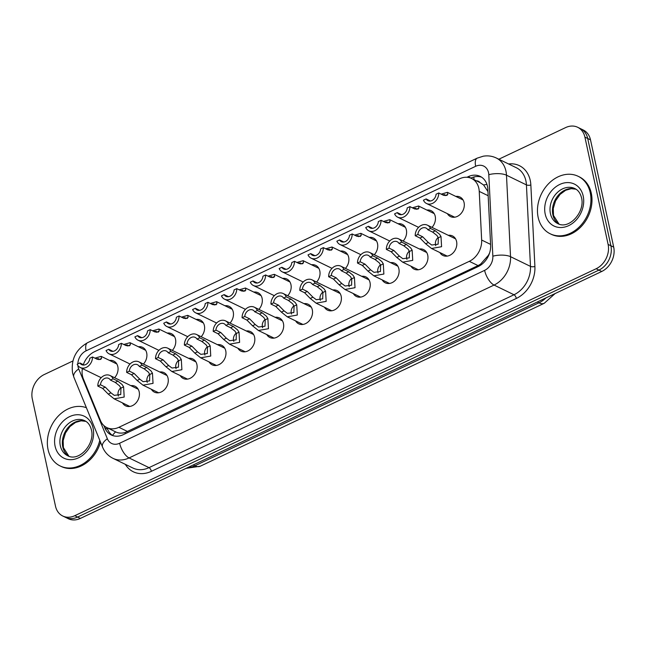 <?xml version="1.0" encoding="UTF-8"?>
<svg xmlns="http://www.w3.org/2000/svg" width="646" height="646" viewBox="0 0 646 646"><rect width="100%" height="100%" fill="white"/><g stroke="black" fill="none" stroke-linecap="round" stroke-linejoin="round"><path stroke-width="0.97" d="M130.88 385.654A10.869 8.624 115.9 0 1 135.087 386.276A10.869 8.624 115.9 0 1 139.189 391.856A10.869 8.624 115.9 0 1 135.66 403.298A10.869 8.624 115.9 0 1 125.582 405.825A10.869 8.624 115.9 0 1 122.49 402.902M159.732 371.991A10.869 8.624 115.9 0 1 163.939 372.613A10.869 8.624 115.9 0 1 168.041 378.193A10.869 8.624 115.9 0 1 164.512 389.627A10.869 8.624 115.9 0 1 154.434 392.154A10.869 8.624 115.9 0 1 151.35 389.231M188.592 358.32A10.869 8.624 115.9 0 1 192.799 358.942A10.869 8.624 115.9 0 1 196.901 364.522A10.869 8.624 115.9 0 1 193.372 375.964A10.869 8.624 115.9 0 1 183.294 378.491A10.869 8.624 115.9 0 1 180.202 375.568M217.444 344.649A10.869 8.624 115.9 0 1 221.651 345.279A10.869 8.624 115.9 0 1 225.753 350.859A10.869 8.624 115.9 0 1 222.224 362.293A10.869 8.624 115.9 0 1 212.146 364.82A10.869 8.624 115.9 0 1 209.054 361.897M246.296 330.986A10.869 8.624 115.9 0 1 250.503 331.608A10.869 8.624 115.9 0 1 254.605 337.188A10.869 8.624 115.9 0 1 251.076 348.622A10.869 8.624 115.9 0 1 240.998 351.158A10.869 8.624 115.9 0 1 237.914 348.234M275.148 317.315A10.869 8.624 115.9 0 1 279.363 317.945A10.869 8.624 115.9 0 1 283.457 323.517A10.869 8.624 115.9 0 1 279.928 334.959A10.869 8.624 115.9 0 1 269.85 337.487A10.869 8.624 115.9 0 1 266.766 334.563M304.008 303.652A10.869 8.624 115.9 0 1 308.215 304.274A10.869 8.624 115.9 0 1 312.317 309.854A10.869 8.624 115.9 0 1 308.788 321.288A10.869 8.624 115.9 0 1 298.71 323.824A10.869 8.624 115.9 0 1 295.618 320.892M332.86 289.981A10.869 8.624 115.9 0 1 337.067 290.603A10.869 8.624 115.9 0 1 341.169 296.183A10.869 8.624 115.9 0 1 337.64 307.625A10.869 8.624 115.9 0 1 327.562 310.153A10.869 8.624 115.9 0 1 324.47 307.23M361.712 276.318A10.869 8.624 115.9 0 1 365.919 276.94A10.869 8.624 115.9 0 1 370.021 282.52A10.869 8.624 115.9 0 1 366.492 293.954A10.869 8.624 115.9 0 1 356.414 296.482A10.869 8.624 115.9 0 1 353.33 293.559M390.572 262.647A10.869 8.624 115.9 0 1 394.779 263.269A10.869 8.624 115.9 0 1 398.881 268.849A10.869 8.624 115.9 0 1 395.352 280.291A10.869 8.624 115.9 0 1 385.274 282.819A10.869 8.624 115.9 0 1 382.182 279.896M419.424 248.976A10.869 8.624 115.9 0 1 423.631 249.606A10.869 8.624 115.9 0 1 427.733 255.186A10.869 8.624 115.9 0 1 424.204 266.62A10.869 8.624 115.9 0 1 414.126 269.148A10.869 8.624 115.9 0 1 411.034 266.225M448.276 235.314A10.869 8.624 115.9 0 1 452.483 235.935A10.869 8.624 115.9 0 1 456.585 241.515A10.869 8.624 115.9 0 1 453.056 252.957A10.869 8.624 115.9 0 1 442.978 255.485A10.869 8.624 115.9 0 1 439.886 252.562M109.521 360.42A10.869 8.624 115.9 0 1 113.728 361.041A10.869 8.624 115.9 0 1 117.83 366.621A10.869 8.624 115.9 0 1 114.6 377.74M84.133 365.022L79.878 362.947L77.189 364.223A9.585 7.607 -64.1 0 0 80.282 367.526L101.196 377.692A10.869 8.624 115.9 0 1 101.131 377.66M138.373 346.749A10.869 8.624 115.9 0 1 142.58 347.37A10.869 8.624 115.9 0 1 146.682 352.95A10.869 8.624 115.9 0 1 143.452 364.069M167.225 333.086A10.869 8.624 115.9 0 1 171.432 333.707A10.869 8.624 115.9 0 1 175.534 339.287A10.869 8.624 115.9 0 1 172.312 350.398M196.085 319.415A10.869 8.624 115.9 0 1 200.292 320.036A10.869 8.624 115.9 0 1 204.394 325.616A10.869 8.624 115.9 0 1 201.164 336.736M224.937 305.744A10.869 8.624 115.9 0 1 229.144 306.374A10.869 8.624 115.9 0 1 233.246 311.953A10.869 8.624 115.9 0 1 230.016 323.065M253.789 292.081A10.869 8.624 115.9 0 1 257.996 292.703A10.869 8.624 115.9 0 1 262.098 298.282A10.869 8.624 115.9 0 1 258.868 309.402M282.641 278.41A10.869 8.624 115.9 0 1 286.848 279.04A10.869 8.624 115.9 0 1 290.95 284.62A10.869 8.624 115.9 0 1 287.728 295.731M257.261 283.013L252.998 280.945L250.317 282.213A9.585 7.607 -64.1 0 0 253.41 285.516L274.316 295.69A10.869 8.624 115.9 0 1 274.259 295.658M311.501 264.747A10.869 8.624 115.9 0 1 315.708 265.369A10.869 8.624 115.9 0 1 319.81 270.949A10.869 8.624 115.9 0 1 316.58 282.068M340.353 251.076A10.869 8.624 115.9 0 1 344.56 251.706A10.869 8.624 115.9 0 1 348.662 257.278A10.869 8.624 115.9 0 1 345.432 268.397M369.205 237.413A10.869 8.624 115.9 0 1 373.412 238.035A10.869 8.624 115.9 0 1 377.514 243.615A10.869 8.624 115.9 0 1 374.292 254.734M398.065 223.742A10.869 8.624 115.9 0 1 402.272 224.364A10.869 8.624 115.9 0 1 406.374 229.944A10.869 8.624 115.9 0 1 403.144 241.063M426.917 210.071A10.869 8.624 115.9 0 1 431.124 210.701A10.869 8.624 115.9 0 1 435.226 216.281A10.869 8.624 115.9 0 1 431.996 227.392M455.769 196.408A10.869 8.624 115.9 0 1 459.976 197.03A10.869 8.624 115.9 0 1 464.078 202.61A10.869 8.624 115.9 0 1 460.55 214.052A10.869 8.624 115.9 0 1 450.472 216.58A10.869 8.624 115.9 0 1 447.379 213.656M82.365 368.535A19.178 15.213 -64.1 0 0 83.374 378.903L100.485 420.594A19.178 15.213 -64.1 0 0 106.856 427.604A19.178 15.213 -64.1 0 0 118.904 427.297L469.295 261.331A19.178 15.213 -64.1 0 0 481.658 240.037L479.235 191.394A19.178 15.213 -64.1 0 0 478.839 188.333A19.178 15.213 -64.1 0 0 471.604 178.49A19.178 15.213 -64.1 0 0 459.556 178.797L94.461 351.731A19.178 15.213 -64.1 0 0 83.358 364.643M487.956 191.555L483.596 184.982L479.97 182.568A6.395 5.071 -64.1 0 0 476.514 180.88M112.549 435.469A19.178 9.529 -22.3 0 1 115.618 431.867C118.331 433.24 121.472 433.466 125.041 432.554L478.072 265.595L480.592 264.133L488.408 255.283L489.571 253.038M115.618 431.867L106.856 427.604M498.825 159.223L565.621 127.585A19.178 15.213 115.9 0 1 577.669 127.278A19.178 15.213 115.9 0 1 584.905 137.122L608.104 244.398A19.178 15.213 115.9 0 1 596.137 268.744L74.783 515.694L77.585 517.058A19.178 15.213 115.9 0 1 65.529 517.365A19.178 15.213 115.9 0 0 77.585 517.058L598.939 270.101L77.585 517.058L80.379 518.415A19.178 15.213 115.9 0 1 68.331 518.722L62.735 516.001A19.178 15.213 115.9 0 1 55.491 506.157L32.3 398.873A19.178 15.213 115.9 0 1 44.259 374.535L72.909 360.969M608.104 244.398L610.898 245.763A19.178 15.213 115.9 0 1 598.939 270.101A19.178 15.213 115.9 0 0 610.898 245.763L587.707 138.486L610.898 245.763L613.7 247.127A19.178 15.213 115.9 0 1 601.741 271.465L80.379 518.415M577.669 127.278L580.471 128.635A19.178 15.213 115.9 0 1 587.707 138.486A19.178 15.213 115.9 0 0 580.471 128.635L583.265 129.999A19.178 15.213 115.9 0 1 590.509 139.843L613.7 247.127M103.909 425.593L104.878 427.959A19.178 15.213 -64.1 0 0 111.249 434.976A19.178 15.213 -64.1 0 0 123.297 434.661L478.266 266.523A19.178 15.213 -64.1 0 0 490.629 245.238L487.843 189.286A19.178 15.213 -64.1 0 0 487.447 186.234A19.178 15.213 -64.1 0 0 480.212 176.39A19.178 15.213 -64.1 0 0 468.164 176.697L466.937 177.279M470.797 178.135L470.958 178.062A19.178 15.213 115.9 0 1 481.569 177.166M74.783 515.694A19.178 15.213 115.9 0 1 62.735 516.001M112.687 435.565A19.178 15.213 115.9 0 1 107.68 429.315L107.01 427.684M441.178 194.139L447.403 192.338L447.799 194.389L445.118 195.657L444.763 194.607L442.615 194.842M447.799 194.389L446.733 195.48M447.024 195.318L443.552 195.294L438.747 192.96A9.585 7.607 -64.1 0 1 434.75 201.923A9.585 7.607 -64.1 0 1 426.538 203.514L454.679 217.201M430.389 201.011L426.126 198.936L423.437 200.212A9.585 7.607 -64.1 0 0 426.538 203.514M426.126 198.936A6.395 5.071 -64.1 0 0 427.935 200.64A6.395 5.071 -64.1 0 0 436.066 194.228L438.747 192.96M417.897 234.458L422.702 236.791L428.338 242.516L431.673 245.012L438.141 244.196L438.327 237.785L436.93 235.459L432.634 232.084L427.838 229.75A6.395 5.071 -64.1 0 0 426.029 228.046A6.395 5.071 -64.1 0 0 417.897 234.458L415.217 235.725L420.013 238.059L425.666 243.784L431.52 248.492L447.185 256.107M438.198 237.494A6.395 5.071 -64.1 0 0 435.525 244.769A6.395 5.071 -64.1 0 0 435.808 245.698M415.217 235.725A9.585 7.607 -64.1 0 1 419.214 226.77A9.585 7.607 -64.1 0 1 427.426 225.171A9.585 7.607 -64.1 0 1 430.527 228.474L435.323 230.808L439.53 234.223L441 236.517L441.581 246.699L431.52 248.492M430.527 228.474L427.838 229.75M538.158 217.387A31.961 25.355 115.9 0 1 548.543 183.747A31.961 25.355 115.9 0 1 578.178 176.31A31.961 25.355 115.9 0 1 590.242 192.718A31.961 25.355 115.9 0 1 579.866 226.358A31.961 25.355 115.9 0 1 550.222 233.795A31.961 25.355 115.9 0 1 538.158 217.387M578.178 176.31L579.236 176.818A31.961 25.355 115.9 0 1 591.292 193.227A31.961 25.355 115.9 0 1 580.915 226.867A31.961 25.355 115.9 0 1 551.272 234.304L550.222 233.795M412.318 207.81L418.543 206.001L418.939 208.052L416.266 209.32L415.903 208.278L413.755 208.505M418.939 208.052L417.881 209.151M418.172 208.989L414.692 208.965L409.895 206.623A9.585 7.607 -64.1 0 1 405.898 215.586A9.585 7.607 -64.1 0 1 397.678 217.185L418.592 227.352M401.529 214.674L397.274 212.607L394.585 213.874A9.585 7.607 -64.1 0 0 397.678 217.185M397.274 212.607A6.395 5.071 -64.1 0 0 399.075 214.31A6.395 5.071 -64.1 0 0 407.206 207.899L409.895 206.623M383.466 221.473L389.691 219.672L390.087 221.723L387.414 222.991L387.051 221.941L384.903 222.176M390.087 221.723L389.021 222.822M389.32 222.652L385.84 222.628L381.043 220.294A9.585 7.607 -64.1 0 1 377.038 229.257A9.585 7.607 -64.1 0 1 368.826 230.848L389.732 241.015M372.677 228.345L368.414 226.27L365.733 227.545A9.585 7.607 -64.1 0 0 368.826 230.848M368.414 226.27A6.395 5.071 -64.1 0 0 370.223 227.973A6.395 5.071 -64.1 0 0 378.354 221.57L381.043 220.294M354.614 235.144L360.839 233.343L361.235 235.386L358.554 236.654L358.199 235.612L356.051 235.838M361.235 235.386L360.169 236.484M360.468 236.323L356.988 236.299L352.183 233.965A9.585 7.607 -64.1 0 1 348.186 242.92A9.585 7.607 -64.1 0 1 339.974 244.519L360.88 254.685M343.825 242.016L339.562 239.941L336.873 241.216A9.585 7.607 -64.1 0 0 339.974 244.519M339.562 239.941A6.395 5.071 -64.1 0 0 341.371 241.644A6.395 5.071 -64.1 0 0 349.502 235.233L352.183 233.965M325.762 248.807L331.987 247.006L332.383 249.057L329.702 250.325L329.339 249.275L327.191 249.509M332.383 249.057L331.317 250.155M331.608 249.986L328.128 249.962L323.331 247.628A9.585 7.607 -64.1 0 1 319.334 256.591A9.585 7.607 -64.1 0 1 311.114 258.182L332.028 268.356M314.965 255.679L310.71 253.612L308.021 254.879A9.585 7.607 -64.1 0 0 311.114 258.182M310.71 253.612A6.395 5.071 -64.1 0 0 312.519 255.307A6.395 5.071 -64.1 0 0 320.642 248.904L323.331 247.628M389.045 248.121L393.842 250.454L399.486 256.179L402.821 258.675L409.289 257.867L409.467 251.455L408.078 249.122L403.782 245.755L398.986 243.413A6.395 5.071 -64.1 0 0 397.177 241.717A6.395 5.071 -64.1 0 0 389.045 248.121L386.356 249.396L391.161 251.73L396.805 257.455L402.668 262.155L418.333 269.778M409.346 251.165A6.395 5.071 -64.1 0 0 406.673 258.44A6.395 5.071 -64.1 0 0 406.956 259.369M386.356 249.396A9.585 7.607 -64.1 0 1 390.362 240.433A9.585 7.607 -64.1 0 1 398.574 238.842A9.585 7.607 -64.1 0 1 401.667 242.145L406.471 244.479L410.678 247.894L412.148 250.188L412.729 260.37L402.668 262.155M401.667 242.145L398.986 243.413M360.193 261.791L364.99 264.125L370.634 269.85L373.969 272.346L380.429 271.53L380.615 265.118L379.218 262.793L374.93 259.417L370.126 257.084A6.395 5.071 -64.1 0 0 368.325 255.38A6.395 5.071 -64.1 0 0 360.193 261.791L357.504 263.059L362.301 265.401L367.954 271.118L373.816 275.826L389.481 283.441M380.494 264.828A6.395 5.071 -64.1 0 0 377.813 272.111A6.395 5.071 -64.1 0 0 378.104 273.032M357.504 263.059A9.585 7.607 -64.1 0 1 361.502 254.104A9.585 7.607 -64.1 0 1 369.722 252.505A9.585 7.607 -64.1 0 1 372.815 255.808L377.611 258.15L381.826 261.557L383.296 263.851L383.869 274.041L373.816 275.826M372.815 255.808L370.126 257.084M331.333 275.454L336.138 277.796L341.782 283.521L345.109 286.008L351.577 285.201L351.763 278.789L350.366 276.456L346.07 273.088L341.274 270.755A6.395 5.071 -64.1 0 0 339.465 269.051A6.395 5.071 -64.1 0 0 331.333 275.454L328.652 276.73L333.449 279.064L339.102 284.789L344.956 289.489L360.621 297.112M351.642 278.499A6.395 5.071 -64.1 0 0 348.961 285.774A6.395 5.071 -64.1 0 0 349.244 286.703M328.652 276.73A9.585 7.607 -64.1 0 1 332.65 267.767A9.585 7.607 -64.1 0 1 340.862 266.176A9.585 7.607 -64.1 0 1 343.963 269.479L348.759 271.813L352.974 275.228L354.436 277.522L355.017 287.704L344.956 289.489M343.963 269.479L341.274 270.755M99.783 440.322A31.961 25.355 115.9 0 1 60.118 465.944A31.961 25.355 115.9 0 1 48.054 449.535A31.961 25.355 115.9 0 1 57.672 416.71A31.961 25.355 115.9 0 1 86.403 407.739M100.501 442.082A31.961 25.355 115.9 0 1 61.168 466.46L60.118 465.944M296.902 262.478L303.127 260.677L303.523 262.72L300.85 263.996L300.487 262.946L298.339 263.172M303.523 262.72L302.457 263.818M302.756 263.657L299.276 263.633L294.479 261.299A9.585 7.607 -64.1 0 1 290.474 270.262A9.585 7.607 -64.1 0 1 282.262 271.853L303.176 282.019M286.113 269.35L281.858 267.274L279.169 268.55A9.585 7.607 -64.1 0 0 282.262 271.853M281.858 267.274A6.395 5.071 -64.1 0 0 283.659 268.978A6.395 5.071 -64.1 0 0 291.79 262.567L294.479 261.299M268.05 276.141L274.275 274.34L274.671 276.391L271.99 277.659L271.635 276.609L269.487 276.843M274.671 276.391L273.605 277.489M273.904 277.32L270.424 277.296L265.619 274.962A9.585 7.607 -64.1 0 1 261.622 283.925A9.585 7.607 -64.1 0 1 253.41 285.516M252.998 280.945A6.395 5.071 -64.1 0 0 254.807 282.641A6.395 5.071 -64.1 0 0 262.938 276.238L265.619 274.962M239.198 289.812L245.423 288.011L245.819 290.062L243.138 291.33L242.783 290.28L240.635 290.514M245.819 290.062L244.753 291.152M245.044 290.991L241.572 290.966L236.767 288.633A9.585 7.607 -64.1 0 1 232.77 297.596A9.585 7.607 -64.1 0 1 224.558 299.187L245.464 309.353M228.409 296.684L224.146 294.608L221.457 295.884A9.585 7.607 -64.1 0 0 224.558 299.187M224.146 294.608A6.395 5.071 -64.1 0 0 225.955 296.312A6.395 5.071 -64.1 0 0 234.086 289.901L236.767 288.633M302.481 289.125L307.286 291.459L312.922 297.184L316.257 299.679L322.725 298.872L322.903 292.46L321.514 290.127L317.218 286.751L312.422 284.418A6.395 5.071 -64.1 0 0 310.613 282.714A6.395 5.071 -64.1 0 0 302.481 289.125L299.801 290.401L304.597 292.735L310.25 298.452L316.104 303.16L331.769 310.774M322.782 292.162A6.395 5.071 -64.1 0 0 320.109 299.445A6.395 5.071 -64.1 0 0 320.392 300.366M299.801 290.401A9.585 7.607 -64.1 0 1 303.798 281.438A9.585 7.607 -64.1 0 1 312.01 279.839A9.585 7.607 -64.1 0 1 315.103 283.15L319.907 285.484L324.114 288.891L325.584 291.185L326.165 301.375L316.104 303.16M315.103 283.15L312.422 284.418M273.629 302.796L278.426 305.13L284.07 310.855L287.405 313.35L293.865 312.535L294.051 306.123L292.662 303.798L288.366 300.422L283.562 298.089A6.395 5.071 -64.1 0 0 281.761 296.385A6.395 5.071 -64.1 0 0 273.629 302.796L270.94 304.064L275.745 306.398L281.39 312.123L287.252 316.823L302.917 324.445M293.93 305.833A6.395 5.071 -64.1 0 0 291.249 313.108A6.395 5.071 -64.1 0 0 291.54 314.037M270.94 304.064A9.585 7.607 -64.1 0 1 274.946 295.101A9.585 7.607 -64.1 0 1 283.158 293.51A9.585 7.607 -64.1 0 1 286.251 296.813L291.055 299.146L295.262 302.562L296.732 304.855L297.313 315.038L287.252 316.823M286.251 296.813L283.562 298.089M244.777 316.459L249.574 318.793L255.218 324.518L258.553 327.013L265.013 326.206L265.199 319.794L263.802 317.461L259.514 314.085L254.71 311.752A6.395 5.071 -64.1 0 0 252.901 310.056A6.395 5.071 -64.1 0 0 244.777 316.459L242.089 317.735L246.885 320.069L252.538 325.786L258.392 330.494L274.057 338.116M265.078 319.495A6.395 5.071 -64.1 0 0 262.397 326.779A6.395 5.071 -64.1 0 0 262.68 327.708M242.089 317.735A9.585 7.607 -64.1 0 1 246.086 308.772A9.585 7.607 -64.1 0 1 254.306 307.181A9.585 7.607 -64.1 0 1 257.399 310.484L262.195 312.817L266.41 316.225L267.88 318.526L268.453 328.709L258.392 330.494M257.399 310.484L254.71 311.752M210.346 303.483L216.571 301.674L216.967 303.725L214.286 304.993L213.923 303.943L211.775 304.177M216.967 303.725L215.901 304.823M216.192 304.662L212.712 304.629L207.915 302.296A9.585 7.607 -64.1 0 1 203.918 311.259A9.585 7.607 -64.1 0 1 195.698 312.858L216.612 323.024M199.549 310.346L195.294 308.279L192.605 309.547A9.585 7.607 -64.1 0 0 195.698 312.858M195.294 308.279A6.395 5.071 -64.1 0 0 197.095 309.983A6.395 5.071 -64.1 0 0 205.226 303.572L207.915 302.296M181.486 317.146L187.711 315.345L188.107 317.396L185.434 318.664L185.071 317.614L182.923 317.848M188.107 317.396L187.041 318.486M187.34 318.325L183.86 318.3L179.063 315.967A9.585 7.607 -64.1 0 1 175.058 324.93A9.585 7.607 -64.1 0 1 166.846 326.521L187.752 336.687M170.697 324.017L166.434 321.942L163.753 323.218A9.585 7.607 -64.1 0 0 166.846 326.521M166.434 321.942A6.395 5.071 -64.1 0 0 168.243 323.646A6.395 5.071 -64.1 0 0 176.374 317.243L179.063 315.967M152.634 330.817L158.859 329.016L159.255 331.059L156.574 332.327L156.219 331.285L154.071 331.511M159.255 331.059L158.189 332.157M158.488 331.996L155.008 331.971L150.203 329.638A9.585 7.607 -64.1 0 1 146.206 338.593A9.585 7.607 -64.1 0 1 137.994 340.192L158.9 350.358M141.845 337.688L137.582 335.613L134.893 336.889A9.585 7.607 -64.1 0 0 137.994 340.192M137.582 335.613A6.395 5.071 -64.1 0 0 139.391 337.317A6.395 5.071 -64.1 0 0 147.522 330.905L150.203 329.638M123.782 344.48L130.007 342.679L130.403 344.73L127.722 345.998L127.367 344.948L125.219 345.182M130.403 344.73L129.337 345.828M129.628 345.658L126.148 345.634L121.351 343.301A9.585 7.607 -64.1 0 1 117.354 352.264A9.585 7.607 -64.1 0 1 109.134 353.855L130.048 364.029M112.985 351.351L108.73 349.284L106.041 350.552A9.585 7.607 -64.1 0 0 109.134 353.855M108.73 349.284A6.395 5.071 -64.1 0 0 110.539 350.98A6.395 5.071 -64.1 0 0 118.662 344.576L121.351 343.301M94.922 358.15L101.147 356.35L101.543 358.393L98.87 359.66L98.507 358.619L96.359 358.845M101.543 358.393L100.485 359.491M100.776 359.329L97.296 359.305L92.499 356.972A9.585 7.607 -64.1 0 1 88.494 365.927A9.585 7.607 -64.1 0 1 80.282 367.526M79.878 362.947A6.395 5.071 -64.1 0 0 81.679 364.651A6.395 5.071 -64.1 0 0 89.81 358.239L92.499 356.972M215.917 330.13L220.722 332.464L226.358 338.189L229.693 340.684L236.161 339.869L236.347 333.457L234.95 331.132L230.654 327.756L225.858 325.423A6.395 5.071 -64.1 0 0 224.049 323.719A6.395 5.071 -64.1 0 0 215.917 330.13L213.237 331.398L218.033 333.732L223.686 339.457L229.54 344.165L245.205 351.779M236.218 333.166A6.395 5.071 -64.1 0 0 233.545 340.442A6.395 5.071 -64.1 0 0 233.828 341.371M213.237 331.398A9.585 7.607 -64.1 0 1 217.234 322.435A9.585 7.607 -64.1 0 1 225.446 320.844A9.585 7.607 -64.1 0 1 228.547 324.147L233.343 326.48L237.55 329.896L239.02 332.189L239.601 342.372L229.54 344.165M228.547 324.147L225.858 325.423M187.065 343.793L191.862 346.127L197.506 351.852L200.841 354.347L207.309 353.54L207.487 347.128L206.098 344.794L201.802 341.419L197.006 339.085A6.395 5.071 -64.1 0 0 195.197 337.39A6.395 5.071 -64.1 0 0 187.065 343.793L184.376 345.069L189.181 347.403L194.826 353.12L200.688 357.827L216.353 365.45M207.366 346.837A6.395 5.071 -64.1 0 0 204.693 354.113A6.395 5.071 -64.1 0 0 204.976 355.042M184.376 345.069A9.585 7.607 -64.1 0 1 188.382 336.106A9.585 7.607 -64.1 0 1 196.594 334.515A9.585 7.607 -64.1 0 1 199.687 337.818L204.491 340.151L208.698 343.559L210.168 345.86L210.749 356.043L200.688 357.827M199.687 337.818L197.006 339.085M158.213 357.464L163.01 359.798L168.654 365.523L171.989 368.018L178.449 367.203L178.635 360.791L177.238 358.465L172.95 355.09L168.146 352.756A6.395 5.071 -64.1 0 0 166.345 351.053A6.395 5.071 -64.1 0 0 158.213 357.464L155.524 358.732L160.329 361.074L165.974 366.791L171.836 371.498L187.501 379.113M178.514 360.5A6.395 5.071 -64.1 0 0 175.833 367.784A6.395 5.071 -64.1 0 0 176.124 368.704M155.524 358.732A9.585 7.607 -64.1 0 1 159.522 349.777A9.585 7.607 -64.1 0 1 167.742 348.178A9.585 7.607 -64.1 0 1 170.835 351.481L175.631 353.814L179.846 357.23L181.316 359.523L181.889 369.714L171.836 371.498M170.835 351.481L168.146 352.756M129.353 371.127L134.158 373.469L139.802 379.194L143.129 381.681L149.597 380.874L149.783 374.462L148.386 372.128L144.09 368.761L139.294 366.427A6.395 5.071 -64.1 0 0 137.485 364.724A6.395 5.071 -64.1 0 0 129.353 371.127L126.673 372.403L131.469 374.737L137.122 380.462L142.976 385.161L158.641 392.784M149.662 374.171A6.395 5.071 -64.1 0 0 146.981 381.447A6.395 5.071 -64.1 0 0 147.264 382.375M126.673 372.403A9.585 7.607 -64.1 0 1 130.67 363.44A9.585 7.607 -64.1 0 1 138.882 361.849A9.585 7.607 -64.1 0 1 141.983 365.151L146.779 367.485L150.994 370.901L152.456 373.194L153.037 383.377L142.976 385.161M141.983 365.151L139.294 366.427M100.501 384.798L105.306 387.132L110.942 392.857L114.277 395.352L120.745 394.545L120.923 388.133L119.534 385.799L115.238 382.424L110.442 380.09A6.395 5.071 -64.1 0 0 108.633 378.386A6.395 5.071 -64.1 0 0 100.501 384.798L97.821 386.074L102.617 388.407L108.27 394.125L114.124 398.832L129.789 406.447M120.802 387.834A6.395 5.071 -64.1 0 0 118.129 395.118A6.395 5.071 -64.1 0 0 118.412 396.038M97.821 386.074A9.585 7.607 -64.1 0 1 101.818 377.111A9.585 7.607 -64.1 0 1 110.03 375.512A9.585 7.607 -64.1 0 1 113.123 378.822L117.927 381.156L122.134 384.564L123.604 386.857L124.185 397.048L114.124 398.832M113.123 378.822L110.442 380.09M488.166 195.73L479.235 191.394M474.116 179.709A19.178 8.301 -115.3 0 1 473.833 177.004M480.826 265.054A19.178 8.301 -115.3 0 1 480.592 264.133M125.34 433.7A19.178 8.301 -115.3 0 1 125.041 432.554M483.596 184.982A19.178 6.646 -2.8 0 1 486.955 184.433M490.589 244.382L481.658 240.037M478.072 265.595L469.295 261.331M127.674 431.568L118.904 427.297M537.27 301.997L538.942 302.812A22.376 9.682 64.7 0 0 544.247 303.273L200.244 466.218A22.376 9.682 -115.3 0 1 194.939 465.758L538.942 302.812A25.574 20.284 -64.1 0 0 545.983 297.871M187.267 467.785A25.574 20.284 -64.1 0 0 194.939 465.758L193.267 464.95M590.509 139.843L584.905 137.122M601.741 271.465L596.137 268.744M470.958 178.062L468.164 176.697M77.875 365.45A12.783 10.142 -64.1 0 0 78.118 367.057A12.783 10.142 -64.1 0 0 78.699 368.939L107.365 438.771A12.783 10.142 -64.1 0 0 119.639 443.245L484.613 270.367A12.783 10.142 -64.1 0 0 492.85 256.179L488.796 174.686A12.783 10.142 -64.1 0 0 488.529 172.652A12.783 10.142 -64.1 0 0 475.674 166.288L86.088 350.826A12.783 10.142 -64.1 0 0 77.843 363.908M496.298 157.995A25.574 20.284 115.9 0 1 505.947 171.117A25.574 20.284 115.9 0 1 506.48 175.195L526.425 184.893A25.574 20.284 -64.1 0 0 525.901 180.823A25.574 20.284 -64.1 0 0 516.243 167.694L496.298 157.995C492.179 156.033 487.835 155.436 483.273 156.203L477.2 158.141A12.783 5.531 64.7 0 0 475.674 166.288M477.2 158.141L87.614 342.679C75.776 349.47 70.777 359.628 72.618 373.162L73.87 377.199A12.783 6.355 -22.3 0 1 78.699 368.939M508.596 163.971A28.763 22.82 115.9 0 1 530.253 180.436A28.763 22.82 115.9 0 1 530.851 185.022L534.904 266.507A28.763 22.82 115.9 0 1 516.356 298.436L151.39 471.314A28.763 22.82 115.9 0 1 125.308 464.329M488.796 174.686A12.783 4.433 -2.8 0 1 506.48 175.195L510.534 256.68L530.479 266.386L526.425 184.893A3.198 1.106 177.2 0 0 530.851 185.022M492.85 256.179A12.783 4.433 -2.8 0 1 510.534 256.68A25.574 20.284 115.9 0 1 494.053 285.064L513.998 294.762A25.574 20.284 -64.1 0 0 530.479 266.386A3.198 1.106 177.2 0 0 534.904 266.507M484.613 270.367A12.783 5.531 64.7 0 0 494.053 285.064L129.079 457.941L149.024 467.639L513.998 294.762A3.198 1.381 -115.3 0 1 516.356 298.436M119.639 443.245A12.783 5.531 64.7 0 0 129.079 457.941A25.574 20.284 115.9 0 1 113.01 458.353L132.963 468.051A25.574 20.284 -64.1 0 0 149.024 467.639A3.198 1.381 -115.3 0 1 151.39 471.314M73.87 377.199L102.536 447.032A12.783 6.355 -22.3 0 1 107.365 438.771M87.614 342.679A12.783 5.531 64.7 0 0 86.088 350.826M107.68 429.315L104.878 427.959M441 236.517L438.327 237.785M428.338 242.516L425.666 243.784M422.702 236.791L420.013 238.059M435.323 230.808L432.634 232.084M550.424 213.592A19.485 15.456 115.9 0 1 556.755 193.089A19.485 15.456 115.9 0 1 574.827 188.551C578.138 190.11 580.383 193.219 581.553 197.886C585.244 211.936 569.061 229.984 557.781 223.597A19.485 15.456 115.9 0 1 550.424 213.592M545.2 214.052A23.321 18.5 115.9 0 1 559.751 184.457A23.321 18.5 115.9 0 1 583.201 196.053A23.321 18.5 115.9 0 1 568.658 225.648A23.321 18.5 115.9 0 1 545.2 214.052M559 224.105A19.485 15.456 115.9 0 1 552.879 214.787A19.485 15.456 115.9 0 1 558.612 194.906A19.485 15.456 115.9 0 1 575.974 189.205M412.148 250.188L409.467 251.455M399.486 256.179L396.805 257.455M393.842 250.454L391.161 251.73M406.471 244.479L403.782 245.755M383.296 263.851L380.615 265.118M370.634 269.85L367.954 271.118M364.99 264.125L362.301 265.401M377.611 258.15L374.93 259.417M354.436 277.522L351.763 278.789M341.782 283.521L339.102 284.789M336.138 277.796L333.449 279.064M348.759 271.813L346.07 273.088M60.32 445.74A19.485 15.456 115.9 0 1 66.651 425.238A19.485 15.456 115.9 0 1 84.723 420.699C88.034 422.258 90.27 425.367 91.449 430.034C95.14 444.085 78.957 462.14 67.677 455.745A19.485 15.456 115.9 0 1 60.32 445.74M55.096 446.2A23.321 18.5 115.9 0 1 69.647 416.605A23.321 18.5 115.9 0 1 93.097 428.201A23.321 18.5 115.9 0 1 78.554 457.804A23.321 18.5 115.9 0 1 55.096 446.2M68.896 456.254A19.485 15.456 115.9 0 1 62.775 446.935A19.485 15.456 115.9 0 1 68.508 427.054A19.485 15.456 115.9 0 1 85.87 421.353M325.584 291.185L322.903 292.46M312.922 297.184L310.25 298.452M307.286 291.459L304.597 292.735M319.907 285.484L317.218 286.751M296.732 304.855L294.051 306.123M284.07 310.855L281.39 312.123M278.426 305.13L275.745 306.398M291.055 299.146L288.366 300.422M267.88 318.526L265.199 319.794M255.218 324.518L252.538 325.786M249.574 318.793L246.885 320.069M262.195 312.817L259.514 314.085M239.02 332.189L236.347 333.457M226.358 338.189L223.686 339.457M220.722 332.464L218.033 333.732M233.343 326.48L230.654 327.756M210.168 345.86L207.487 347.128M197.506 351.852L194.826 353.12M191.862 346.127L189.181 347.403M204.491 340.151L201.802 341.419M181.316 359.523L178.635 360.791M168.654 365.523L165.974 366.791M163.01 359.798L160.329 361.074M175.631 353.814L172.95 355.09M152.456 373.194L149.783 374.462M139.802 379.194L137.122 380.462M134.158 373.469L131.469 374.737M146.779 367.485L144.09 368.761M123.604 386.857L120.923 388.133M110.942 392.857L108.27 394.125M105.306 387.132L102.617 388.407M117.927 381.156L115.238 382.424M480.349 182.745L471.604 178.49M200.244 466.218L186.032 468.374M555.124 293.542L544.247 303.273M102.536 447.032C104.668 452.135 108.165 455.906 113.01 458.353M447.403 192.338L463.069 199.953M427.426 225.171L455.575 238.859M576.014 189.221L571.266 188.664L565.646 190.279L560.058 194.414L555.576 200.833L553.259 208.456L553.501 215.457L559.04 224.114M418.543 206.001L434.209 213.624M389.691 219.672L405.357 227.295M360.839 233.343L376.505 240.958M331.987 247.006L347.653 254.629M398.574 238.842L426.723 252.529M369.722 252.505L397.863 266.192M340.862 266.176L369.011 279.863M85.91 421.378L81.162 420.812L75.534 422.427L69.946 426.57L65.472 432.982L63.155 440.612L63.397 447.605L68.936 456.262M303.127 260.677L318.793 268.292M274.275 274.34L289.941 281.963M245.423 288.011L261.089 295.626M312.01 279.839L340.159 293.534M283.158 293.51L311.299 307.197M254.306 307.181L282.447 320.868M216.571 301.674L232.237 309.297M187.711 315.345L203.377 322.96M158.859 329.016L174.525 336.631M130.007 342.679L145.673 350.302M101.147 356.35L116.813 363.964M225.446 320.844L253.595 334.531M196.594 334.515L224.743 348.202M167.742 348.178L195.883 361.865M138.882 361.849L167.031 375.536M110.03 375.512L138.179 389.207"/></g></svg>
